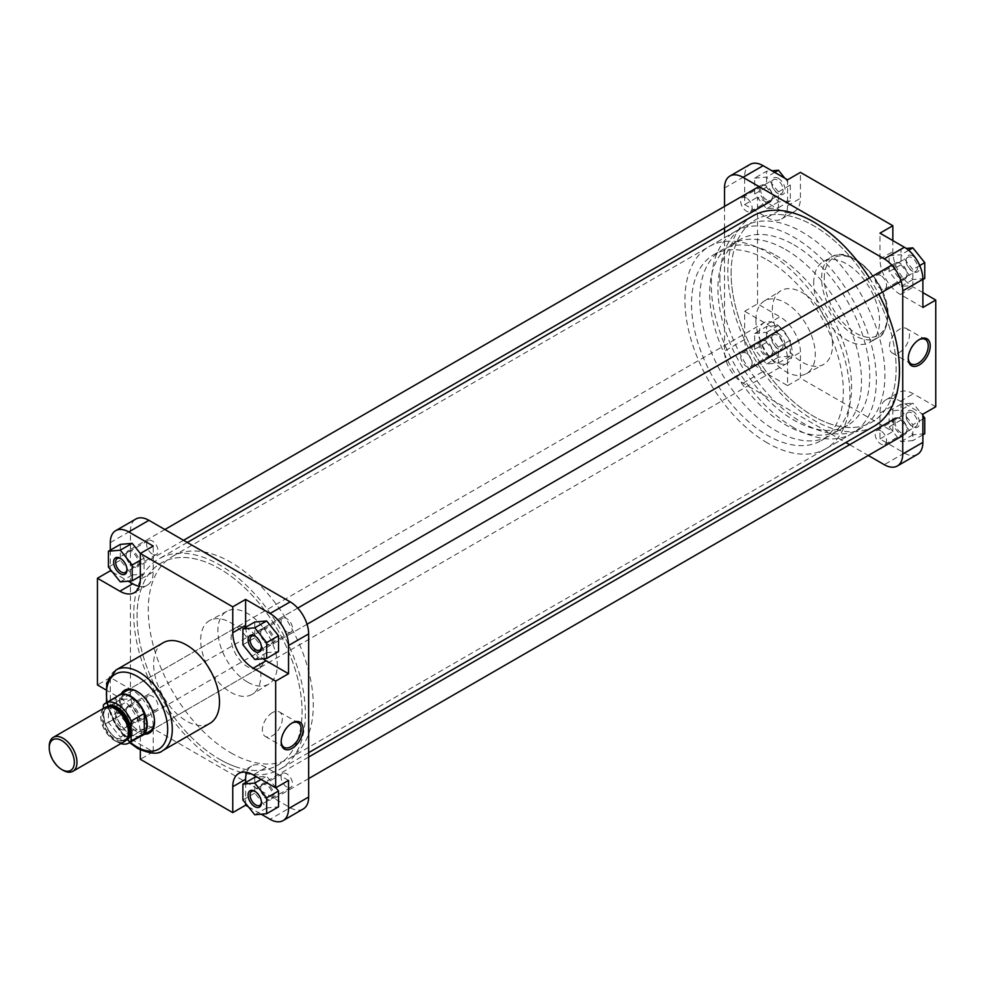 <?xml version="1.0" encoding="UTF-8"?>
<svg xmlns="http://www.w3.org/2000/svg" width="985" height="985" viewBox="0 0 985 985"><rect width="100%" height="100%" fill="white"/><g stroke="black" fill="none" stroke-linecap="round" stroke-linejoin="round"><path stroke-width="0.74" stroke-dasharray="4.92 3.69" d="M236.732 767.106A116.686 67.374 60 0 1 147.048 667.608A116.686 67.374 60 0 1 161.208 562.94A116.686 67.374 60 0 1 202.381 560.884A116.686 67.374 60 0 1 292.065 660.381A116.686 67.374 60 0 1 277.893 765.049A116.686 67.374 60 0 1 236.732 767.106M830.811 424.116A116.686 67.374 60 0 1 741.126 324.619A116.686 67.374 60 0 1 755.286 219.95A116.686 67.374 60 0 1 796.459 217.894A116.686 67.374 60 0 1 886.143 317.392A116.686 67.374 60 0 1 871.971 422.06A116.686 67.374 60 0 1 830.811 424.116M869.459 277.992A121.352 70.07 60 0 1 878.805 294.158M874.311 426.099A121.352 70.07 60 0 1 831.5 428.241A121.352 70.07 60 0 1 738.221 324.767A121.352 70.07 60 0 1 752.959 215.912M201.691 556.759A121.352 70.07 60 0 1 294.958 660.233A121.352 70.07 60 0 1 280.232 769.088A121.352 70.07 60 0 1 237.422 771.23A121.352 70.07 60 0 1 144.142 667.756A121.352 70.07 60 0 1 158.88 558.901A121.352 70.07 60 0 1 201.691 556.759M918.746 339.874A14.135 8.163 120 0 0 918.254 340.145L919.251 339.566L918.254 340.145A14.135 8.163 120 0 0 908.256 357.457A14.135 8.163 120 0 0 908.268 358.011M912.873 411.25A9.456 5.454 -120 0 0 906.2 415.104A9.456 5.454 -120 0 0 912.873 426.69L912.873 426.69A9.456 5.454 -120 0 0 919.559 422.824A9.456 5.454 -120 0 0 912.873 411.25M911.888 426.111L912.873 426.69L911.888 426.111A8.052 4.654 60 0 1 906.2 416.249A8.052 4.654 60 0 1 907.862 412.567A8.052 4.654 60 0 1 911.888 412.961A8.052 4.654 60 0 1 917.146 420.066A8.052 4.654 60 0 1 915.915 426.517A8.052 4.654 60 0 1 911.888 426.111M912.873 255.989A9.456 5.454 -120 0 0 906.2 259.843A9.456 5.454 -120 0 0 912.873 271.429L912.873 271.429A9.456 5.454 -120 0 0 919.559 267.563A9.456 5.454 -120 0 0 912.873 255.989M911.888 270.85L912.873 271.429L911.888 270.85A8.052 4.654 60 0 1 906.2 260.988A8.052 4.654 60 0 1 907.862 257.307A8.052 4.654 60 0 1 911.888 257.701A8.052 4.654 60 0 1 917.146 264.793A8.052 4.654 60 0 1 915.915 271.244A8.052 4.654 60 0 1 911.888 270.85M778.421 333.619A9.456 5.454 -120 0 0 771.735 337.486A9.456 5.454 -120 0 0 778.421 349.059L778.421 349.059A9.456 5.454 -120 0 0 785.107 345.193A9.456 5.454 -120 0 0 778.421 333.619M777.424 348.481L778.421 349.059L777.424 348.481A8.052 4.654 60 0 1 771.735 338.618A8.052 4.654 60 0 1 773.397 334.937A8.052 4.654 60 0 1 777.424 335.331A8.052 4.654 60 0 1 782.693 342.435A8.052 4.654 60 0 1 781.45 348.887A8.052 4.654 60 0 1 777.424 348.481M778.421 178.359A9.456 5.454 -120 0 0 771.735 182.213A9.456 5.454 -120 0 0 778.421 193.799L778.421 193.799A9.456 5.454 -120 0 0 785.107 189.933A9.456 5.454 -120 0 0 778.421 178.359M777.424 193.22L778.421 193.799L777.424 193.22A8.052 4.654 60 0 1 771.735 183.358A8.052 4.654 60 0 1 773.397 179.676A8.052 4.654 60 0 1 777.424 180.07A8.052 4.654 60 0 1 782.693 187.175A8.052 4.654 60 0 1 781.45 193.626A8.052 4.654 60 0 1 777.424 193.22M899.44 352.371A14.135 8.163 120 0 0 908.687 339.911A14.135 8.163 120 0 0 906.52 328.584A14.135 8.163 120 0 0 899.44 329.273A14.135 8.163 120 0 0 890.206 341.733A14.135 8.163 120 0 0 892.373 353.061A14.135 8.163 120 0 0 899.44 352.371M813.696 282.929A46.578 26.89 60 0 1 823.349 261.604A46.578 26.89 60 0 1 859.24 274.089A46.578 26.89 60 0 1 879.58 320.962A46.578 26.89 60 0 1 869.927 342.287A46.578 26.89 60 0 1 834.036 329.815A46.578 26.89 60 0 1 813.696 282.929M755.889 320.063A41.986 24.243 60 0 1 764.225 301.053A41.986 24.243 60 0 1 796.705 311.839A41.986 24.243 60 0 1 815.272 354.341A41.986 24.243 60 0 1 806.198 373.771A41.986 24.243 60 0 1 773.976 362.061A41.986 24.243 60 0 1 755.889 320.063M772.302 310.103A42.577 24.588 60 0 1 780.748 290.834A42.577 24.588 60 0 1 813.684 301.755A42.577 24.588 60 0 1 832.522 344.873A42.577 24.588 60 0 1 823.325 364.573A42.577 24.588 60 0 1 790.647 352.692A42.577 24.588 60 0 1 772.302 310.103M719.9 279.851A116.686 67.374 60 0 1 744.069 226.427A116.686 67.374 60 0 1 833.987 257.688A116.686 67.374 60 0 1 884.924 375.125A116.686 67.374 60 0 1 860.755 428.537A116.686 67.374 60 0 1 770.836 397.275A116.686 67.374 60 0 1 719.9 279.851M731.116 273.362A116.686 67.374 60 0 1 755.286 219.95A116.686 67.374 60 0 1 845.204 251.212A116.686 67.374 60 0 1 896.141 368.649A116.686 67.374 60 0 1 871.971 422.06A116.686 67.374 60 0 1 782.053 390.799A116.686 67.374 60 0 1 731.116 273.362M880.861 275.615A8.052 4.654 -120 0 0 876.835 275.221A8.052 4.654 -120 0 0 875.603 281.673A8.052 4.654 -120 0 0 880.861 288.765A8.052 4.654 -120 0 0 884.887 289.159A8.052 4.654 -120 0 0 886.118 282.707A8.052 4.654 -120 0 0 880.861 275.615M746.408 197.985A8.052 4.654 -120 0 0 742.382 197.591A8.052 4.654 -120 0 0 741.139 204.043A8.052 4.654 -120 0 0 746.408 211.135A8.052 4.654 -120 0 0 750.435 211.529A8.052 4.654 -120 0 0 751.666 205.077A8.052 4.654 -120 0 0 746.408 197.985M746.408 353.246A8.052 4.654 -120 0 0 742.382 352.852A8.052 4.654 -120 0 0 741.139 359.303A8.052 4.654 -120 0 0 746.408 366.395A8.052 4.654 -120 0 0 750.435 366.789A8.052 4.654 -120 0 0 751.666 360.338A8.052 4.654 -120 0 0 746.408 353.246M880.861 430.876A8.052 4.654 -120 0 0 876.835 430.482A8.052 4.654 -120 0 0 875.603 436.934A8.052 4.654 -120 0 0 880.861 444.026A8.052 4.654 -120 0 0 884.887 444.42A8.052 4.654 -120 0 0 886.118 437.968A8.052 4.654 -120 0 0 880.861 430.876M767.093 324.25A28.934 16.708 60 0 1 787.557 359.685L787.557 385.603L763.141 371.505A26.139 15.095 60 0 1 744.66 339.493L744.66 311.285L767.093 324.25L779.972 316.813A28.934 16.708 60 0 1 800.436 352.261L800.436 378.166L892.841 431.529L892.841 405.611A28.934 16.708 60 0 1 898.837 392.362A28.934 16.708 60 0 1 913.304 393.791L935.75 406.756M754.658 333.423L766.539 332.351L778.421 347.139L778.421 362.985L766.539 364.044L754.658 349.256L754.658 333.423L766.539 326.552L778.421 325.493L790.302 340.281L790.302 356.114L778.421 357.186L766.539 342.398L766.539 326.552M787.557 179.812L787.557 205.717A28.934 16.708 60 0 1 781.561 218.965A28.934 16.708 60 0 1 767.093 217.537L744.66 204.584L744.66 176.377A26.139 15.095 60 0 1 750.065 164.409M754.658 178.15L766.539 177.091L778.421 191.878L778.421 207.712L766.539 208.783L754.658 193.996L754.658 178.15L766.539 171.292L771.981 170.811M922.883 307.48L900.438 294.515A28.934 16.708 60 0 1 879.974 259.08L879.974 233.162M889.11 255.78L900.992 254.721L912.873 269.508L912.873 285.342L900.992 286.413L889.11 271.626L889.11 255.78L900.992 248.922L906.274 248.454M917.466 454.356A26.139 15.095 60 0 1 904.39 453.063L879.974 438.953L879.974 413.047A28.934 16.708 60 0 1 885.971 399.799A28.934 16.708 60 0 1 900.438 401.227L922.883 414.18M900.992 409.982L912.873 424.769L912.873 440.603L900.992 441.674L889.11 426.887L889.11 411.053L900.992 409.982L912.873 403.124L922.883 415.571M724.517 232.325L724.517 351.116A26.139 15.095 -120 0 0 742.998 383.128L845.881 442.524M744.66 311.285L757.527 303.86L779.972 316.813M757.527 303.86L757.527 197.148L779.972 210.1A28.934 16.708 60 0 0 794.439 211.541A28.934 16.708 60 0 0 800.436 198.293L800.436 172.375M922.883 292.619L913.304 287.091A28.934 16.708 60 0 1 892.841 251.643L892.841 240.586M724.517 206.419L724.517 227.966M849.649 444.691L868.314 455.476M879.974 438.953L892.841 431.529M787.557 385.603L800.436 378.166M744.66 204.584L757.527 197.148M924.755 433.745L912.873 434.816L900.992 420.029L900.992 404.182L912.873 403.124M900.992 404.182L889.11 411.053M922.883 418.994L912.873 424.769M922.883 434.841L912.873 440.603M912.873 434.816L900.992 441.674M900.992 420.029L889.11 426.887M924.755 278.484L912.873 279.543L900.992 264.768L900.992 248.922M900.992 264.768L889.11 271.626M908.663 250.301L900.992 254.721M919.731 265.544L912.873 269.508M922.883 279.568L912.873 285.342M912.873 279.543L900.992 286.413M784.86 178.248L790.302 185.02L790.302 200.854L778.421 201.913L766.539 187.138L766.539 171.292M766.539 187.138L754.658 193.996M774.702 172.387L766.539 177.091M790.302 185.02L778.421 191.878M790.302 200.854L778.421 207.712M778.421 201.913L766.539 208.783M766.539 342.398L754.658 349.256M778.421 325.493L766.539 332.351M790.302 340.281L778.421 347.139M790.302 356.114L778.421 362.985M778.421 357.186L766.539 364.044M261.431 646.911A8.052 4.654 -120 0 0 261.456 646.382A8.052 4.654 -120 0 0 255.755 636.519L254.77 635.941L255.755 636.519A8.052 4.654 -120 0 0 255.287 636.261M261.431 802.172A8.052 4.654 -120 0 0 261.456 801.642A8.052 4.654 -120 0 0 255.755 791.78L254.77 791.201L255.755 791.78A8.052 4.654 -120 0 0 255.287 791.521M120.305 729.011A9.456 5.454 60 0 1 113.62 717.437A9.456 5.454 60 0 1 120.305 713.571L120.305 713.571A9.456 5.454 60 0 1 126.991 725.157A9.456 5.454 60 0 1 120.305 729.011M121.303 714.15L120.305 713.571L121.303 714.15A8.052 4.654 -120 0 0 117.277 713.756A8.052 4.654 -120 0 0 116.033 720.207A8.052 4.654 -120 0 0 121.303 727.299A8.052 4.654 -120 0 0 125.329 727.693A8.052 4.654 -120 0 0 126.991 724.012A8.052 4.654 -120 0 0 121.303 714.15L121.303 714.15M126.966 569.281A8.052 4.654 -120 0 0 126.991 568.751A8.052 4.654 -120 0 0 121.303 558.889L120.305 558.31L121.303 558.889A8.052 4.654 -120 0 0 120.823 558.63M144.61 734.207A24.736 14.282 60 0 1 137.038 731.83A24.736 14.282 60 0 1 121.266 693.785M154.522 721.143A23.332 13.47 -120 0 0 154.534 720.589A23.332 13.47 -120 0 0 138.035 691.999L137.038 691.433L138.035 691.999A23.332 13.47 -120 0 0 137.543 691.729M235.932 627.593A23.332 13.47 -120 0 0 232.361 646.283A23.332 13.47 -120 0 0 247.604 666.857A23.332 13.47 -120 0 0 259.277 668.015A23.332 13.47 -120 0 0 262.847 649.312A23.332 13.47 -120 0 0 247.604 628.738A23.332 13.47 -120 0 0 235.932 627.593L126.363 690.854A23.332 13.47 -120 0 0 122.78 709.545A23.332 13.47 -120 0 0 138.035 730.119A23.332 13.47 -120 0 0 149.695 731.276L787.347 363.133A23.332 13.47 60 0 1 775.675 361.975A23.332 13.47 60 0 1 760.432 341.413A23.332 13.47 60 0 1 764.015 322.711A23.332 13.47 60 0 1 775.675 323.868A23.332 13.47 60 0 1 790.93 344.43A23.332 13.47 60 0 1 787.347 363.133M291.659 723.261A14.135 8.163 120 0 0 291.178 723.532L292.163 722.953L291.178 723.532A14.135 8.163 120 0 0 281.181 740.843A14.135 8.163 120 0 0 281.193 741.397M272.365 712.66A14.135 8.163 120 0 0 263.118 725.12A14.135 8.163 120 0 0 265.285 736.448A14.135 8.163 120 0 0 272.365 735.758A14.135 8.163 120 0 0 281.599 723.298A14.135 8.163 120 0 0 279.432 711.958A14.135 8.163 120 0 0 272.365 712.66M230.773 752.786A116.686 67.374 -120 0 0 289.122 758.573A116.686 67.374 -120 0 0 307 665.072A116.686 67.374 -120 0 0 230.773 562.238A116.686 67.374 -120 0 0 172.437 556.463A116.686 67.374 -120 0 0 154.546 649.965A116.686 67.374 -120 0 0 230.773 752.786M219.556 759.275A116.686 67.374 -120 0 0 277.893 765.049A116.686 67.374 -120 0 0 295.783 671.548A116.686 67.374 -120 0 0 219.556 568.714A116.686 67.374 -120 0 0 161.208 562.94A116.686 67.374 -120 0 0 143.317 656.441A116.686 67.374 -120 0 0 219.556 759.275M247.604 682.1A42.01 24.256 -120 0 0 268.967 683.959A42.01 24.256 -120 0 0 274.95 650.186A42.01 24.256 -120 0 0 247.604 613.495A42.01 24.256 -120 0 0 226.969 611.217A42.01 24.256 -120 0 0 220.061 644.744A42.01 24.256 -120 0 0 247.604 682.1M230.773 692.295A42.589 24.588 -120 0 0 252.431 694.179A42.589 24.588 -120 0 0 258.501 659.938A42.589 24.588 -120 0 0 230.773 622.742A42.589 24.588 -120 0 0 209.854 620.427A42.589 24.588 -120 0 0 202.848 654.422A42.589 24.588 -120 0 0 230.773 692.295M163.264 642.712A46.578 26.89 -120 0 0 156.123 680.032A46.578 26.89 -120 0 0 186.547 721.082A46.578 26.89 -120 0 0 209.842 723.396M286.783 787.015A8.052 4.654 60 0 1 281.525 779.923A8.052 4.654 60 0 1 282.757 773.471A8.052 4.654 60 0 1 286.783 773.865A8.052 4.654 60 0 1 292.04 780.957A8.052 4.654 60 0 1 290.809 787.409A8.052 4.654 60 0 1 286.783 787.015M152.318 709.385A8.052 4.654 60 0 1 147.06 702.293A8.052 4.654 60 0 1 148.292 695.841A8.052 4.654 60 0 1 152.318 696.235A8.052 4.654 60 0 1 157.588 703.327A8.052 4.654 60 0 1 156.344 709.779A8.052 4.654 60 0 1 152.318 709.385M152.318 554.124A8.052 4.654 60 0 1 147.06 547.032A8.052 4.654 60 0 1 148.292 540.58A8.052 4.654 60 0 1 152.318 540.974A8.052 4.654 60 0 1 157.588 548.066A8.052 4.654 60 0 1 156.344 554.518A8.052 4.654 60 0 1 152.318 554.124M286.783 631.754A8.052 4.654 60 0 1 281.525 624.662A8.052 4.654 60 0 1 282.757 618.211A8.052 4.654 60 0 1 286.783 618.605A8.052 4.654 60 0 1 292.04 625.697A8.052 4.654 60 0 1 290.809 632.148A8.052 4.654 60 0 1 286.783 631.754M139.279 586.309A28.934 16.708 -120 0 0 147.221 585.201A28.934 16.708 -120 0 0 153.217 571.953L153.217 546.047M110.308 550.159L110.308 569.428M112.376 572.014L128.235 581.162M120.305 544.397L120.305 560.231L132.187 575.018L144.069 573.947L144.069 558.113L140.338 553.471M153.217 725.92A28.934 16.708 -120 0 0 132.753 690.485L110.308 677.52L110.308 705.728A26.139 15.095 -120 0 0 128.789 737.74L153.217 751.838L153.217 725.92L140.338 733.357A28.934 16.708 -120 0 0 119.874 697.909L105.555 689.648M132.187 730.279L144.069 729.22L144.069 713.374L132.187 698.587L120.305 699.658L120.305 715.492L132.187 730.279L120.305 737.137L132.187 736.078L132.187 720.232L120.305 705.457L108.424 706.516L108.424 722.35L120.305 737.137M288.531 780.416L266.085 767.463A28.934 16.708 -120 0 0 251.618 766.034A28.934 16.708 -120 0 0 246.693 772.363M245.622 782.558L245.622 803.391M248.331 806.752L261.21 814.189M254.77 777.288L254.77 793.122L266.652 807.909L278.533 806.85M275.886 787.717L266.652 776.217L257.011 777.079M245.696 627.26A28.934 16.708 -120 0 0 263.081 658.756M254.77 622.015L254.77 637.861L266.652 652.649L278.533 651.577M128.789 737.74L148.92 726.117A26.139 15.095 60 0 1 130.439 694.105L130.439 530.989A26.139 15.095 60 0 1 135.856 519.021M303.257 808.968A26.139 15.095 60 0 1 290.181 807.675L270.05 819.298M148.92 726.117L290.181 807.675M140.338 749.893L140.338 733.357M153.217 751.838L140.338 759.275M110.308 677.52L97.441 684.957M242.889 644.719L254.77 637.861M254.77 659.507L266.652 652.649M242.889 799.98L254.77 793.122M254.77 814.767L266.652 807.909M261.087 779.43L266.652 776.217M108.424 722.35L120.305 715.492M132.187 736.078L144.069 729.22M132.187 720.232L144.069 713.374M120.305 705.457L132.187 698.587M108.424 706.516L120.305 699.658M108.424 567.089L120.305 560.231M120.305 581.876L132.187 575.018M140.338 576.102L144.069 573.947M140.338 560.268L144.069 558.113M63.114 770.319A19.601 11.315 60 0 1 49.25 746.31M793.836 244.785A107.353 61.981 60 0 1 863.968 339.382A107.353 61.981 60 0 1 847.506 425.409A107.353 61.981 60 0 1 793.836 420.09A107.353 61.981 60 0 1 723.704 325.493A107.353 61.981 60 0 1 740.154 239.466A107.353 61.981 60 0 1 793.836 244.785M785.574 249.55A107.353 61.981 60 0 1 855.706 344.147A107.353 61.981 60 0 1 839.257 430.174A107.353 61.981 60 0 1 785.574 424.855A107.353 61.981 60 0 1 715.442 330.258A107.353 61.981 60 0 1 731.904 244.231A107.353 61.981 60 0 1 785.574 249.55M767.426 442.954A116.686 67.374 60 0 1 691.199 340.133A116.686 67.374 60 0 1 709.089 246.632A116.686 67.374 60 0 1 767.426 252.406A116.686 67.374 60 0 1 843.653 355.228A116.686 67.374 60 0 1 825.775 448.741A116.686 67.374 60 0 1 767.426 442.954M793.836 427.712A116.686 67.374 60 0 1 717.597 324.89A116.686 67.374 60 0 1 735.487 231.389A116.686 67.374 60 0 1 793.836 237.163A116.686 67.374 60 0 1 870.063 339.985A116.686 67.374 60 0 1 852.173 433.498A116.686 67.374 60 0 1 793.836 427.712M775.675 255.263A107.353 61.981 60 0 1 845.807 349.86A107.353 61.981 60 0 1 829.358 435.887A107.353 61.981 60 0 1 775.675 430.568A107.353 61.981 60 0 1 705.543 335.971A107.353 61.981 60 0 1 722.005 249.944A107.353 61.981 60 0 1 775.675 255.263M767.426 260.028A107.353 61.981 60 0 1 837.558 354.625A107.353 61.981 60 0 1 821.108 440.652A107.353 61.981 60 0 1 767.426 435.333A107.353 61.981 60 0 1 697.294 340.736A107.353 61.981 60 0 1 713.756 254.709A107.353 61.981 60 0 1 767.426 260.028M140.633 736.238A23.332 13.47 60 0 1 136.619 736.484A23.332 13.47 60 0 1 130.722 734.33A23.332 13.47 60 0 1 115.307 699.584A23.332 13.47 60 0 1 117.523 696.223M141.988 735.45A23.098 13.334 60 0 1 136.275 736.435A23.098 13.334 60 0 1 130.439 734.305A23.098 13.334 60 0 1 116.575 717.425A23.098 13.334 60 0 1 115.183 699.904A23.098 13.334 60 0 1 116.575 697.454A23.098 13.334 60 0 1 118.889 695.435M120.933 743.576A23.098 13.334 60 0 1 117.24 741.927A23.098 13.334 60 0 1 103.376 725.046L103.376 708.437M124.406 741.57A19.601 11.315 60 0 1 114.605 740.597A19.601 11.315 60 0 1 101.787 723.322A19.601 11.315 60 0 1 104.792 707.612M103.376 705.075L116.575 697.454L116.575 717.425L103.376 725.046M761.959 341.179A8.397 4.851 60 0 1 766.539 341.339A8.397 4.851 60 0 1 772.474 351.633A8.397 4.851 60 0 1 771.107 355.216A8.397 4.851 60 0 1 762.747 351.288A8.397 4.851 60 0 1 761.959 341.179M770.959 356.385A9.333 5.393 -120 0 0 772.474 352.396A9.333 5.393 -120 0 0 765.874 340.958A9.333 5.393 -120 0 0 761.208 340.49A9.333 5.393 -120 0 0 760.802 340.773A9.333 5.393 -120 0 0 761.43 351.645A9.333 5.393 -120 0 0 770.541 356.668A9.333 5.393 -120 0 0 770.959 356.385M136.767 721.451A8.397 4.851 -120 0 0 135.979 711.342A8.397 4.851 -120 0 0 127.619 707.415A8.397 4.851 -120 0 0 126.252 711.01A8.397 4.851 -120 0 0 132.187 721.291A8.397 4.851 -120 0 0 136.767 721.451M127.767 706.257A9.333 5.393 60 0 1 128.185 705.974A9.333 5.393 60 0 1 137.297 710.985A9.333 5.393 60 0 1 137.925 721.857A9.333 5.393 60 0 1 137.518 722.14A9.333 5.393 60 0 1 132.852 721.673A9.333 5.393 60 0 1 126.252 710.247A9.333 5.393 60 0 1 127.767 706.257M761.959 185.919A8.397 4.851 60 0 1 766.539 186.079A8.397 4.851 60 0 1 772.474 196.36A8.397 4.851 60 0 1 771.107 199.955A8.397 4.851 60 0 1 762.747 196.027A8.397 4.851 60 0 1 761.959 185.919M770.959 201.112A9.333 5.393 -120 0 0 772.474 197.123A9.333 5.393 -120 0 0 765.874 185.697A9.333 5.393 -120 0 0 761.208 185.229A9.333 5.393 -120 0 0 760.802 185.512A9.333 5.393 -120 0 0 761.43 196.384A9.333 5.393 -120 0 0 770.541 201.396A9.333 5.393 -120 0 0 770.959 201.112M136.767 566.19A8.397 4.851 -120 0 0 135.979 556.082A8.397 4.851 -120 0 0 127.619 552.154A8.397 4.851 -120 0 0 126.252 555.737A8.397 4.851 -120 0 0 132.187 566.03A8.397 4.851 -120 0 0 136.767 566.19M127.767 550.997A9.333 5.393 60 0 1 128.185 550.701A9.333 5.393 60 0 1 137.297 555.725A9.333 5.393 60 0 1 137.925 566.597A9.333 5.393 60 0 1 137.518 566.88A9.333 5.393 60 0 1 132.852 566.412A9.333 5.393 60 0 1 126.252 554.986A9.333 5.393 60 0 1 127.767 550.997M896.424 263.549A8.397 4.851 60 0 1 900.992 263.709A8.397 4.851 60 0 1 906.939 273.99A8.397 4.851 60 0 1 905.572 277.585A8.397 4.851 60 0 1 897.2 273.658A8.397 4.851 60 0 1 896.424 263.549M905.412 278.743A9.333 5.393 -120 0 0 906.939 274.753A9.333 5.393 -120 0 0 900.339 263.327A9.333 5.393 -120 0 0 895.673 262.86A9.333 5.393 -120 0 0 895.254 263.143A9.333 5.393 -120 0 0 895.894 274.015A9.333 5.393 -120 0 0 905.006 279.026A9.333 5.393 -120 0 0 905.412 278.743M271.22 643.821A8.397 4.851 -120 0 0 270.444 633.712A8.397 4.851 -120 0 0 262.084 629.784A8.397 4.851 -120 0 0 260.705 633.367A8.397 4.851 -120 0 0 266.652 643.661A8.397 4.851 -120 0 0 271.22 643.821M262.232 628.615A9.333 5.393 60 0 1 262.638 628.332A9.333 5.393 60 0 1 271.762 633.355A9.333 5.393 60 0 1 272.389 644.227A9.333 5.393 60 0 1 271.983 644.51A9.333 5.393 60 0 1 267.304 644.042A9.333 5.393 60 0 1 260.705 632.604A9.333 5.393 60 0 1 262.232 628.615M896.424 418.81A8.397 4.851 60 0 1 900.992 418.97A8.397 4.851 60 0 1 906.939 429.263A8.397 4.851 60 0 1 905.572 432.846A8.397 4.851 60 0 1 897.2 428.918A8.397 4.851 60 0 1 896.424 418.81M905.412 434.003A9.333 5.393 -120 0 0 906.939 430.014A9.333 5.393 -120 0 0 900.339 418.588A9.333 5.393 -120 0 0 895.673 418.12A9.333 5.393 -120 0 0 895.254 418.403A9.333 5.393 -120 0 0 895.894 429.275A9.333 5.393 -120 0 0 905.006 434.299A9.333 5.393 -120 0 0 905.412 434.003M271.22 799.081A8.397 4.851 -120 0 0 270.444 788.973A8.397 4.851 -120 0 0 262.084 785.045A8.397 4.851 -120 0 0 260.705 788.64A8.397 4.851 -120 0 0 266.652 798.921A8.397 4.851 -120 0 0 271.22 799.081M262.232 783.888A9.333 5.393 60 0 1 262.638 783.604A9.333 5.393 60 0 1 271.762 788.616A9.333 5.393 60 0 1 272.389 799.488A9.333 5.393 60 0 1 271.983 799.771A9.333 5.393 60 0 1 267.304 799.303A9.333 5.393 60 0 1 260.705 787.877A9.333 5.393 60 0 1 262.232 783.888M824.26 278.361A44.719 25.819 60 0 1 855.879 260.102A44.719 25.819 60 0 1 887.497 314.868A44.719 25.819 60 0 1 855.879 333.127A44.719 25.819 60 0 1 824.26 278.361M887.497 316.394A46.578 26.89 -120 0 0 867.169 269.521A46.578 26.89 -120 0 0 831.266 257.036A46.578 26.89 -120 0 0 821.625 278.361A46.578 26.89 -120 0 0 841.953 325.235A46.578 26.89 -120 0 0 877.844 337.72A46.578 26.89 -120 0 0 887.497 316.394M904.39 453.063L884.259 464.686M744.66 339.493L724.517 351.116M742.998 383.128L763.141 371.505M724.517 188L744.66 176.377M900.438 294.515L913.304 287.091M879.974 259.08L892.841 251.643M787.557 205.717L800.436 198.293M767.093 217.537L779.972 210.1M787.557 359.685L800.436 352.261M879.974 413.047L892.841 405.611M900.438 401.227L913.304 393.791M162.648 750.644A46.578 26.89 60 0 1 139.353 748.329A46.578 26.89 60 0 1 108.916 707.279A46.578 26.89 60 0 1 116.058 669.96M110.308 542.612L130.439 530.989M130.439 694.105L110.308 705.728M107.168 702.194A43.315 25.007 -120 0 0 130.279 742.222M266.085 767.463L253.219 774.899M132.753 690.485L119.874 697.909M153.217 571.953L140.338 579.389M114.605 740.4A19.368 11.18 -120 0 0 128.296 732.495A19.368 11.18 -120 0 0 114.605 708.769A19.368 11.18 -120 0 0 100.901 716.686A19.368 11.18 -120 0 0 114.605 740.4M127.779 727.25A18.432 10.65 60 0 1 124.479 740.178A18.432 10.65 60 0 1 115.257 739.267A18.432 10.65 60 0 1 103.216 723.015A18.432 10.65 60 0 1 106.035 708.24A18.432 10.65 60 0 1 115.257 709.151A18.432 10.65 60 0 1 118.889 711.847M125.994 740.277A19.368 11.18 60 0 1 117.24 738.885A19.368 11.18 60 0 1 104.841 722.621A19.368 11.18 60 0 1 106.7 706.873M109.347 706.75A18.432 10.65 -120 0 0 107.365 707.476A18.432 10.65 -120 0 0 104.533 722.251A18.432 10.65 -120 0 0 116.575 738.504A18.432 10.65 -120 0 0 125.797 739.415A18.432 10.65 -120 0 0 127.434 738.061M744.069 226.427L172.437 556.463M308.662 752.675L280.232 769.088M187.31 542.476L158.88 558.901M860.755 428.537L289.122 758.573M823.349 261.604L831.266 257.036C851.569 243.48 889.344 284.16 888.039 315.631C886.451 329.064 883.053 336.427 877.844 337.72L869.927 342.287M906.2 416.249L906.2 415.104M906.2 260.988L906.2 259.843M771.735 338.618L771.735 337.486M771.735 183.358L771.735 182.213M906.52 328.584L925.321 339.443M764.225 301.053L780.748 290.834M876.835 275.221L907.862 257.307M742.382 197.591L773.397 179.676M742.382 352.852L773.397 334.937M876.835 430.482L907.862 412.567M884.887 444.42L915.915 426.517M750.435 366.789L781.45 348.887M750.435 211.529L781.45 193.626M884.887 289.159L915.915 271.244M806.198 373.771L823.325 364.573M781.561 218.965L794.439 211.541M885.971 399.799L898.837 392.362M892.373 353.061L911.187 363.933M908.256 357.457L908.256 358.602M281.181 740.843L281.181 741.988M265.285 736.448L284.099 747.32M268.967 683.959L252.431 694.179M282.757 773.471L251.729 791.374M148.292 695.841L117.277 713.756M148.292 540.58L117.277 558.483M282.757 618.211L251.729 636.113M290.809 632.148L259.781 650.063M156.344 554.518L125.329 572.433M156.344 709.779L125.329 727.693M290.809 787.409L259.781 805.324M259.277 668.015L149.695 731.276M226.969 611.217L209.854 620.427M251.618 766.034L238.752 773.459M147.221 585.201L134.354 592.638M129.589 742.616L114.863 724.431L106.478 702.601M279.432 711.958L298.246 722.83M154.534 720.589L154.534 721.734M126.991 568.751L126.991 569.896M126.991 724.012L126.991 725.157M261.456 801.642L261.456 802.787M261.456 646.382L261.456 647.514M114.789 709.2C126.129 714.901 132.335 737.002 124.479 740.178L125.797 739.415L117.043 738.454C105.703 732.754 99.497 710.653 107.365 707.476L106.035 708.24L114.789 709.2M839.257 430.174L847.506 425.409M709.089 246.632L735.487 231.389M821.108 440.652L829.358 435.887M126.363 690.854L764.015 322.711M713.756 254.709L722.005 249.944M825.775 448.741L852.173 433.498M731.904 244.231L740.154 239.466M766.539 341.339L765.874 340.958M772.474 351.633L772.474 352.396M761.208 340.49L128.185 705.974M770.541 356.668L137.518 722.14M132.187 721.291L132.852 721.673M126.252 711.01L126.252 710.247M766.539 186.079L765.874 185.697M772.474 196.36L772.474 197.123M761.208 185.229L758.955 186.534M164.864 529.524L128.185 550.701M183.542 540.309L137.518 566.88M132.187 566.03L132.852 566.412M126.252 555.737L126.252 554.986M900.992 263.709L900.339 263.327M906.939 273.99L906.939 274.753M895.673 262.86L891.807 265.1M297.729 608.09L262.638 628.332M905.006 279.026L901.14 281.267M307.061 624.256L271.983 644.51M266.652 643.661L267.304 644.042M260.705 633.367L260.705 632.604M900.992 418.97L900.339 418.588M906.939 429.263L906.939 430.014M308.662 757.034L262.638 783.604M905.006 434.299L902.74 435.592M308.662 778.581L271.983 799.771M266.652 798.921L267.304 799.303M260.705 788.64L260.705 787.877"/><path stroke-width="1.48" d="M187.31 542.476L752.959 215.912A121.352 70.07 60 0 1 795.769 213.77A121.352 70.07 60 0 1 869.459 277.992M878.805 294.158A121.352 70.07 60 0 1 874.311 426.099L308.662 752.675M919.251 339.566L919.251 339.566A15.538 8.976 -60 0 1 930.234 345.907A15.538 8.976 -60 0 1 919.251 364.942A15.538 8.976 -60 0 1 908.256 358.602A15.538 8.976 -60 0 1 919.251 339.566L919.251 339.566M908.268 358.011A14.135 8.163 120 0 0 911.187 363.933A14.135 8.163 120 0 0 918.254 363.231A14.135 8.163 120 0 0 927.488 350.771A14.135 8.163 120 0 0 925.321 339.443A14.135 8.163 120 0 0 918.746 339.874M763.141 165.702L742.998 177.325A26.139 15.095 -120 0 0 729.934 176.032L750.065 164.409A26.139 15.095 60 0 1 763.141 165.702L787.557 179.812L800.436 172.375L892.841 225.725L892.841 240.586M892.841 225.725L879.974 233.162L904.39 247.26A26.139 15.095 60 0 1 922.883 279.272L922.883 307.48L935.75 300.043L922.883 292.619M935.75 300.043L935.75 406.756L922.883 414.18L922.883 442.388A26.139 15.095 60 0 1 917.466 454.356L897.335 465.979A26.139 15.095 -120 0 0 902.74 454.011L922.883 442.388M868.314 455.476L884.259 464.686A26.139 15.095 -120 0 0 897.335 465.979M729.934 176.032A26.139 15.095 -120 0 0 724.517 188L724.517 206.419M922.883 279.272L902.74 290.895A26.139 15.095 -120 0 0 884.259 258.883L904.39 247.26M742.998 177.325L884.259 258.883M724.517 227.966L724.517 232.325M845.881 442.524L849.649 444.691M902.74 290.895L902.74 454.011M922.883 415.571L924.755 417.911L924.755 433.745L922.883 434.841M924.755 417.911L922.883 418.994M906.274 248.454L912.873 247.863L924.755 262.65L924.755 278.484L922.883 279.568M912.873 247.863L908.663 250.301M924.755 262.65L919.731 265.544M771.981 170.811L778.421 170.233L784.86 178.248M778.421 170.233L774.702 172.387M254.77 651.38A9.456 5.454 60 0 1 248.085 639.807A9.456 5.454 60 0 1 254.77 635.941L254.77 635.941A9.456 5.454 60 0 1 261.456 647.514A9.456 5.454 60 0 1 254.77 651.38M255.287 636.261A8.052 4.654 -120 0 0 251.729 636.113A8.052 4.654 -120 0 0 250.498 642.565A8.052 4.654 -120 0 0 255.755 649.669A8.052 4.654 -120 0 0 259.781 650.063A8.052 4.654 -120 0 0 261.431 646.911M254.77 806.641A9.456 5.454 60 0 1 248.085 795.067A9.456 5.454 60 0 1 254.77 791.201L254.77 791.201A9.456 5.454 60 0 1 261.456 802.787A9.456 5.454 60 0 1 254.77 806.641M255.287 791.521A8.052 4.654 -120 0 0 251.729 791.374A8.052 4.654 -120 0 0 250.498 797.825A8.052 4.654 -120 0 0 255.755 804.93A8.052 4.654 -120 0 0 259.781 805.324A8.052 4.654 -120 0 0 261.431 802.172M120.305 573.75A9.456 5.454 60 0 1 113.62 562.176A9.456 5.454 60 0 1 120.305 558.31L120.305 558.31A9.456 5.454 60 0 1 126.991 569.896A9.456 5.454 60 0 1 120.305 573.75M120.823 558.63A8.052 4.654 -120 0 0 117.277 558.483A8.052 4.654 -120 0 0 116.033 564.934A8.052 4.654 -120 0 0 121.303 572.039A8.052 4.654 -120 0 0 125.329 572.433A8.052 4.654 -120 0 0 126.966 569.281M121.266 693.785A24.736 14.282 60 0 1 137.038 691.433L137.038 691.433A24.736 14.282 60 0 1 154.534 721.734A24.736 14.282 60 0 1 144.61 734.207M137.543 691.729A23.332 13.47 -120 0 0 126.363 690.854L119.062 695.065A23.332 13.47 60 0 1 130.722 696.223A23.332 13.47 60 0 1 145.977 716.784A23.332 13.47 60 0 1 142.394 735.487A23.332 13.47 60 0 1 140.633 736.238M292.163 748.329A15.538 8.976 -60 0 1 281.181 741.988A15.538 8.976 -60 0 1 292.163 722.953L292.163 722.953A15.538 8.976 -60 0 1 303.146 729.294A15.538 8.976 -60 0 1 292.163 748.329M281.193 741.397A14.135 8.163 120 0 0 284.099 747.32A14.135 8.163 120 0 0 291.178 746.618A14.135 8.163 120 0 0 300.413 734.157A14.135 8.163 120 0 0 298.246 722.83A14.135 8.163 120 0 0 291.659 723.261M162.648 750.644L209.842 723.396A46.578 26.89 -120 0 0 216.983 686.065A46.578 26.89 -120 0 0 186.547 645.015A46.578 26.89 -120 0 0 163.264 642.712L116.058 669.96A46.578 26.89 60 0 1 139.353 672.262A46.578 26.89 60 0 1 169.789 713.312A46.578 26.89 60 0 1 162.648 750.644C158.376 754.633 150.077 753.919 137.715 748.489L129.589 742.616M128.235 581.162L132.753 583.773A28.934 16.708 -120 0 0 139.279 586.309M263.081 658.756A28.934 16.708 -120 0 0 266.085 660.75L288.531 673.715L288.531 645.507A26.139 15.095 -120 0 0 270.05 613.495L245.622 599.397L232.755 606.834L140.338 553.471L153.217 546.047L128.789 531.937A26.139 15.095 -120 0 0 115.725 530.644A26.139 15.095 -120 0 0 110.308 542.612L110.308 550.159M110.308 569.428L110.308 570.82L112.376 572.014M110.308 570.82L97.441 578.244L119.874 591.209A28.934 16.708 -120 0 0 134.354 592.638A28.934 16.708 -120 0 0 140.338 579.389L140.338 553.471L132.187 543.326L120.305 544.397L108.424 551.255L108.424 567.089L120.305 581.876L132.187 580.818L132.187 564.971L120.305 550.184L108.424 551.255M246.693 772.363A28.934 16.708 -120 0 0 245.622 779.283L245.622 782.558M245.622 803.391L245.622 805.188L248.331 806.752M261.21 814.189L270.05 819.298A26.139 15.095 -120 0 0 283.114 820.591A26.139 15.095 -120 0 0 288.531 808.623L288.531 780.416L275.665 787.852L253.219 774.899A28.934 16.708 -120 0 0 238.752 773.459A28.934 16.708 -120 0 0 232.755 786.707L232.755 812.625L140.338 759.275L140.338 749.893M257.011 777.079L254.77 777.288L242.889 784.146L242.889 799.98L254.77 814.767L266.652 813.708L266.652 797.862L254.77 783.087L242.889 784.146M266.652 813.708L278.533 806.85L278.533 791.004L275.886 787.717M245.622 599.397L245.622 625.315A28.934 16.708 -120 0 0 245.696 627.26M266.652 658.448L278.533 651.577L278.533 635.744L266.652 620.956L254.77 622.015L242.889 628.886L242.889 644.719L254.77 659.507L266.652 658.448L266.652 642.602L254.77 627.814L242.889 628.886M115.725 530.644L135.856 519.021A26.139 15.095 60 0 1 148.92 520.314L290.181 601.872A26.139 15.095 60 0 1 308.662 633.884L288.531 645.507M288.531 808.623L308.662 797A26.139 15.095 60 0 1 303.257 808.968L283.114 820.591M142.394 735.487L149.695 731.276A23.332 13.47 -120 0 0 154.522 721.143M308.662 797L308.662 633.884M232.755 606.834L232.755 632.739A28.934 16.708 -120 0 0 253.219 668.187L275.665 681.14L275.665 787.852M97.441 578.244L97.441 684.957L105.555 689.648M288.531 673.715L275.665 681.14M245.622 805.188L232.755 812.625M266.652 642.602L278.533 635.744M254.77 627.814L266.652 620.956M266.652 797.862L278.533 791.004M254.77 783.087L261.087 779.43M132.187 580.818L140.338 576.102M132.187 564.971L140.338 560.268M120.305 550.184L132.187 543.326M63.114 770.319L61.796 769.556A17.742 10.244 -120 0 0 74.331 762.316A17.742 10.244 -120 0 0 61.796 740.597A17.742 10.244 -120 0 0 49.25 747.837A17.742 10.244 -120 0 0 61.796 769.556L63.114 770.319A19.601 11.315 60 0 0 72.915 771.292L124.406 741.57A19.601 11.315 60 0 0 127.41 725.859A19.601 11.315 60 0 0 114.605 708.584A19.601 11.315 60 0 0 104.792 707.612L53.313 737.334A19.601 11.315 60 0 1 63.114 738.307A19.601 11.315 60 0 1 75.919 755.581A19.601 11.315 60 0 1 72.915 771.292M49.25 747.837L49.25 746.31A19.601 11.315 60 0 1 53.313 737.334M117.523 696.223A23.332 13.47 60 0 1 119.062 695.065M103.376 708.437L103.376 705.075A23.098 13.334 60 0 1 105.691 703.056L118.889 695.435A23.098 13.334 60 0 1 130.439 696.58A23.098 13.334 60 0 1 144.303 713.46L131.103 721.082L131.103 741.052A23.098 13.334 60 0 1 128.789 743.072A23.098 13.334 60 0 1 120.933 743.576M131.103 741.052L144.303 733.431A23.098 13.334 60 0 1 141.988 735.45L128.789 743.072M105.691 703.056A23.098 13.334 60 0 1 131.103 721.082M144.303 713.46A23.098 13.334 60 0 1 144.303 733.431L144.303 713.46M130.279 742.222A43.315 25.007 -120 0 0 137.038 746.999A43.315 25.007 -120 0 0 167.672 729.319A43.315 25.007 -120 0 0 137.038 676.264A43.315 25.007 -120 0 0 107.168 702.194M270.05 613.495L290.181 601.872M148.92 520.314L128.789 531.937M245.622 779.283L232.755 786.707M132.753 583.773L119.874 591.209M245.622 625.315L232.755 632.739M266.085 660.75L253.219 668.187M118.889 711.847A18.432 10.65 60 0 1 127.779 727.25M106.7 706.873A19.368 11.18 60 0 1 117.24 707.255A19.368 11.18 60 0 1 130.119 725.132A19.368 11.18 60 0 1 125.994 740.277M127.434 738.061A18.432 10.65 -120 0 0 128.075 722.978A18.432 10.65 -120 0 0 116.575 708.387A18.432 10.65 -120 0 0 109.347 706.75M106.478 702.601L106.7 682.888L116.058 669.96M758.955 186.534L164.864 529.524M770.541 201.396L183.542 540.309M891.807 265.1L297.729 608.09M901.14 281.267L307.061 624.256M895.673 418.12L308.662 757.034M902.74 435.592L308.662 778.581"/></g></svg>
